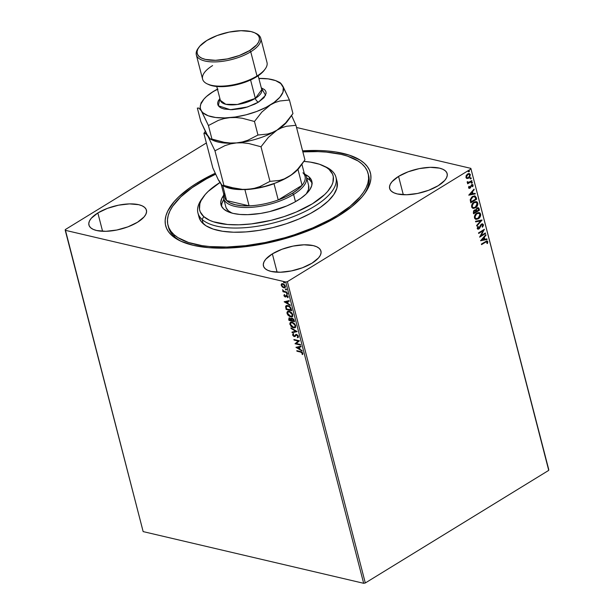 <?xml version="1.0" encoding="UTF-8"?>
<svg xmlns="http://www.w3.org/2000/svg" width="614" height="614" viewBox="0 0 614 614"><rect width="100%" height="100%" fill="white"/><g stroke="black" fill="none" stroke-linecap="round" stroke-linejoin="round"><path stroke-width="0.92" d="M168.282 226.244A103.352 41.46 -14.5 0 0 181.951 241.686A103.352 41.46 165.5 0 1 168.52 227.31L167.975 225.2A103.352 41.46 165.5 0 1 215.591 174.23L206.465 178.858L192.128 187.669L180.708 196.925L172.641 206.281L169.971 210.878L168.244 215.361L167.476 219.697L167.683 223.834L168.85 227.733L170.976 231.355L174.038 234.678A103.352 41.46 165.5 0 1 167.975 225.2M197.439 182.772L198.199 183.655L197.439 182.772L190.44 187.354L178.743 196.825L174.161 201.622L167.737 211.101L165.964 215.691L165.174 220.127L165.366 224.356L166.555 228.347L168.72 232.061L171.843 235.461L175.888 238.508L180.823 241.179L193.157 245.293L208.369 247.642L225.875 248.125L245.001 246.744L265.01 243.528L285.134 238.623L304.605 232.207L322.672 224.524L338.636 215.875A105.731 42.42 165.5 0 1 180.662 241.102A105.731 42.42 165.5 0 1 197.439 182.772A105.731 42.42 165.5 0 1 215.161 173.286L197.439 182.772M272.363 253.866L277.106 272.202L272.363 253.866L265.824 259.162L264.02 261.825L263.299 264.358L263.69 266.668L265.171 268.671L267.696 270.275L271.158 271.434L280.352 272.225L291.343 270.935L302.464 267.758L312.027 263.168A29.702 11.912 165.5 0 1 282.125 272.156A29.702 11.912 165.5 0 1 263.437 265.954A29.702 11.912 165.5 0 1 272.363 253.866A29.702 11.912 165.5 0 1 302.265 244.879A29.702 11.912 165.5 0 1 320.945 251.08A29.702 11.912 165.5 0 1 312.027 263.168L318.566 257.872L320.37 255.209L321.091 252.676L320.7 250.366L319.211 248.363L316.694 246.759L313.224 245.608L304.037 244.809L293.047 246.099L281.918 249.284L272.363 253.866M398.563 176.395L403.306 194.722L398.563 176.395L392.024 181.683L390.22 184.346L389.499 186.886L389.89 189.196L391.371 191.192L393.896 192.796L397.358 193.955L406.552 194.745L417.543 193.456L428.664 190.279L438.227 185.689A29.702 11.912 165.5 0 1 408.325 194.676A29.702 11.912 165.5 0 1 389.637 188.475A29.702 11.912 165.5 0 1 398.563 176.395A29.702 11.912 165.5 0 1 428.465 167.407A29.702 11.912 165.5 0 1 447.145 173.601A29.702 11.912 165.5 0 1 438.227 185.689L444.766 180.393L446.57 177.73L447.291 175.197L446.9 172.887L445.419 170.892L442.894 169.28L439.424 168.129L430.237 167.33L419.247 168.62L408.126 171.805L398.563 176.395M97.849 212.958L102.592 231.286L97.849 212.958L91.309 218.254L89.506 220.91L88.784 223.45L89.176 225.76L90.657 227.756L93.182 229.36L96.651 230.519L105.838 231.317L116.829 230.02L127.95 226.842L137.513 222.253A29.702 11.912 165.5 0 1 107.611 231.24A29.702 11.912 165.5 0 1 88.93 225.039A29.702 11.912 165.5 0 1 97.849 212.958A29.702 11.912 165.5 0 1 127.75 203.971A29.702 11.912 165.5 0 1 146.431 210.165A29.702 11.912 165.5 0 1 137.513 222.253L144.052 216.957L145.856 214.294L146.577 211.761L146.186 209.451L144.704 207.455L142.179 205.843L138.718 204.692L129.523 203.894L118.533 205.183L107.412 208.369L97.849 212.958M143.154 531.601L65.23 230.288L285.748 281.987L363.672 583.3L143.154 531.601L363.672 583.3L285.748 281.987L65.23 230.288L65.276 229.59L206.373 142.962L65.276 229.59L143.154 531.601M282.302 286.968L284.566 287.905L285.51 286.73L284.313 284.528L282.432 283.637L281.504 283.906L281.158 284.835L282.302 286.968L282.64 286.761L281.573 285.073L281.235 285.28L282.302 286.968L283.883 287.859L285.019 287.743L285.433 286.262L282.808 283.699L281.504 283.906L281.235 285.28L281.841 283.706L281.519 284.842L282.64 286.761L282.302 286.968M287.022 292.678L286.876 292.111L283.798 291.22L282.524 289.754L283.415 291.297L282.824 291.159L282.97 291.727L287.022 292.678L286.876 292.111L284.098 291.374L282.524 289.754L283.415 291.297L282.824 291.159L282.97 291.727L287.022 292.678M286.17 296.731L285.257 296.969L286.807 295.664L287.644 295.902L287.997 296.47L286.822 295.833L287.997 296.47L287.429 297.353L287.889 297.767L288.135 296.731L286.654 295.257L285.088 296.401L284.205 294.682L283.998 295.894L285.065 296.915L285.832 296.938L286.822 295.833L287.889 297.767L287.897 296.186L286.347 295.227L284.896 296.324L284.205 294.682L283.914 295.641L284.543 294.474M291.251 309.026L290.43 307.23L288.818 305.933L287.068 305.465L285.694 306.225L286.139 309.433L291.696 310.738L291.251 309.026C290.537 307.008 289.394 305.856 287.812 305.565L286.139 305.68L285.602 306.609L286.139 309.433L291.696 310.738L291.251 309.026M289.647 317.983L288.71 319.357L288.979 320.401L294.528 321.705L293.837 319.464L292.126 318.121L291.343 318.206L291.005 318.95L288.925 318.029L288.979 320.401L294.528 321.705L294.152 320.232L292.126 318.121L291.351 318.198L291.005 318.95L289.217 317.845M297.099 331.629L290.913 327.876L291.067 328.49L295.748 331.268L291.995 332.074L292.157 332.696L297.076 331.537L290.913 327.876L291.067 328.49L295.748 331.268L291.995 332.074L292.157 332.696L297.099 331.629M300.423 344.492L296.293 343.525L299.471 340.801L293.914 339.504L294.068 340.072L298.204 341.039L295.019 343.756L300.568 345.06L300.423 344.492L296.293 343.525L299.471 340.801L293.914 339.504L294.068 340.072L298.204 341.039L295.019 343.756L300.568 345.06L300.423 344.492M300.645 352.091L302.157 352.927L302.065 354.201L302.564 354.585L302.848 353.342L302.019 352.106L296.8 350.655L296.953 351.223L300.983 351.883L296.953 351.223L300.645 352.091L302.28 353.219L302.065 354.201L302.564 354.585L302.848 353.342L300.553 351.538L296.8 350.655L296.953 351.223L297.214 350.755L300.645 352.091M295.948 347.347L302.111 351.016L299.977 349.22L299.44 347.148L301.021 346.81L300.868 346.196L295.948 347.347L302.111 351.016L299.977 349.22L299.44 347.148L301.021 346.81L300.868 346.196L295.948 347.347M298.204 337.431L297.667 337.715L298.327 335.988L296.547 334.43L294.068 335.988L293.154 334.991L293.63 334.254L292.909 333.901L292.655 335.114L293.768 336.38L295.012 336.464L296.547 334.975L297.859 336.134L297.268 337.186L297.667 337.715L298.45 336.342L296.547 334.43L294.068 335.988L293.177 335.075L293.63 334.254L293.07 333.793M295.28 327.615L293.538 327.868L295.257 327.623L295.695 325.704L294.628 323.808L292.295 322.258L291.09 322.112L289.816 323.171L290.952 326.272L292.771 327.607L293.876 327.661L290.207 324.169L289.869 324.376L293.538 327.868L295.119 327.722L295.695 325.704L292.049 322.189L290.437 322.327L289.869 324.376L290.614 322.235M292.441 316.647L290.706 316.901L292.425 316.655L292.863 314.736L291.796 312.841L289.463 311.29L288.25 311.144L286.984 312.204L287.137 313.746L288.119 315.304L289.931 316.64L291.044 316.694L287.375 313.201L287.037 313.409L290.706 316.901L292.279 316.755L292.863 314.736L289.209 311.221L287.598 311.359L287.037 313.409L287.774 311.267M284.159 301.781L290.322 305.442L288.189 303.654L287.651 301.581L289.24 301.236L289.079 300.622L284.159 301.781L290.322 305.442L288.189 303.654L287.651 301.581L289.24 301.236L289.079 300.622L284.159 301.781M287.774 293.814L287.099 294.382L287.398 293.914L286.7 293.431L286.761 294.198L287.436 294.175L286.515 293.799L287.099 294.382L287.436 294.022L286.853 293.438L286.515 293.799L287.191 293.231M286.646 289.463L285.971 290.031L286.277 289.562L285.571 289.079L285.633 289.846L286.308 289.831L285.387 289.455L285.971 290.031L286.316 289.67L285.725 289.087L285.387 289.455L286.063 288.879M284.819 282.371L284.136 282.947L284.443 282.471L283.745 281.987L283.806 282.755L284.474 282.739L283.553 282.363L284.136 282.947L284.482 282.578L283.891 281.995L283.553 282.363L284.228 281.788M548.77 469.664L470.846 168.359L296.547 127.489L470.846 168.359L548.724 470.37L365.307 582.97L287.383 281.657L470.8 169.057L287.383 281.657L285.748 281.987L287.383 281.657L365.307 582.97L363.672 583.3L365.307 582.97L548.724 470.37L470.846 168.359L548.77 469.664M467.039 178.505L468.505 178.237L469.764 177.147L470.316 174.445L468.428 173.608L466.133 175.673L466.356 178.167L468.712 178.114L470.385 174.675L469.372 173.593L467.638 173.954L466.249 175.45L465.934 177.408L466.978 178.49M471.974 181.153L471.828 180.585L468.566 182.381L467.231 181.767L467.346 182.581L468.16 182.842L467.523 183.225L467.668 183.793L471.974 181.153L467.615 183.563L471.974 181.153L471.828 180.585L468.881 182.289L467.231 181.767L468.16 182.842L467.523 183.225L467.668 183.793L471.974 181.153M468.612 187.769L469.203 188.368L470.186 188.045L471.966 185.152L472.58 185.528L472.327 186.587L472.811 186.664L472.995 184.883L471.544 184.707L469.956 187.531L469.249 187.615L469.395 186.41L468.942 186.303L468.582 187.4L469.173 188.36L470.017 188.16L471.713 185.259L472.58 185.528L472.327 186.587L472.811 186.664L473.095 185.136L472.488 184.499L471.544 184.707L469.856 187.608L469.134 187.416L469.395 186.41L468.942 186.303L468.612 187.769M476.203 197.501L474.752 195.835L471.805 197.017L470.263 199.542L470.754 202.827L476.648 199.212L476.203 197.501L476.326 199.136L476.203 197.501L474.929 195.874L472.603 196.434L470.224 199.826L470.754 202.827L476.648 199.212L470.692 202.597L476.326 199.136L476.203 197.501M475.251 209.888L474.346 210.157L473.325 212.751L473.594 213.795L479.48 210.18L478.782 208.046L476.978 207.992L475.773 210.08L474.706 209.98L473.547 210.94L473.594 213.795L479.48 210.18L473.532 213.565L479.48 210.18L478.229 207.716L476.978 207.992L475.773 210.08L475.413 209.911M482.051 220.104L475.528 221.263L475.681 221.884L480.616 220.933L476.61 225.468L476.771 226.082L482.028 220.012L475.528 221.263L475.681 221.884L480.616 220.933L476.61 225.468L476.771 226.082L482.051 220.104M485.375 232.967L480.992 235.653L484.423 229.275L478.529 232.89L478.682 233.458L483.072 230.764L479.634 237.15L485.52 233.535L485.375 232.967L480.992 235.653L484.423 229.275L478.529 232.89L478.682 233.458L483.072 230.764L479.634 237.15L485.52 233.535L485.375 232.967M485.482 242.215L486.879 241.693L486.956 243.489L487.485 243.497L487.808 241.693L486.741 240.957L481.414 244.05L481.56 244.618L485.167 242.139L481.506 244.387L485.167 242.139L487.201 242.069L486.956 243.489L487.485 243.497L487.808 241.693L487.148 240.957L481.414 244.05L481.56 244.618L485.482 242.215M480.562 240.742L487.063 239.491L486.902 238.869L484.822 239.276L484.285 237.204L485.973 235.285L485.812 234.663L480.562 240.742L487.063 239.491L486.902 238.869L484.822 239.276L484.285 237.204L485.973 235.285L485.812 234.663L480.562 240.742M483.41 224.693L482.573 223.857L481.146 224.302L478.475 228.492L477.815 228.093L478.314 226.635L477.838 226.42L477.316 228.73L478.429 229.145L479.365 228.569L481.645 224.632L482.788 225.008L482.136 226.858L482.55 227.142L483.448 225.353L483.095 224.617L482.236 227.065L483.41 224.693L482.604 223.864L481.414 224.11L478.751 228.377L477.815 228.093L478.314 226.635L477.838 226.42L477.208 228.454L477.884 229.16L478.92 228.93L481.023 225.223L482.266 224.524L481.238 224.609L482.819 225.1L482.136 226.858L482.55 227.142L483.41 224.693M479.058 212.559L480.655 214.048L479.212 212.59L476.825 213.119C475.121 214.132 474.338 215.721 474.476 217.893L475.888 219.321L478.843 218.415L480.685 215.483L480.033 212.981L477.922 212.636L475.359 214.455L474.438 216.443L474.729 218.5L476.126 219.367L478.321 218.776L475.735 219.282M476.218 201.592L477.822 203.081L476.38 201.622L473.993 202.152C472.281 203.165 471.498 204.754 471.644 206.926L473.056 208.353L476.004 207.448L477.846 204.516L477.193 202.014L475.082 201.668L472.527 203.487L471.606 205.475L471.89 207.532L473.287 208.399L475.489 207.808L472.895 208.315M468.774 195.168L475.274 193.917L475.113 193.303L473.033 193.702L472.496 191.629L474.192 189.711L474.031 189.097L468.774 195.168L475.274 193.917L475.113 193.303L473.033 193.702L472.496 191.629L474.192 189.711L474.031 189.097L468.774 195.168M471.46 182.181L472.396 182.427L471.782 182.258L471.414 183.033L472.319 182.888L471.959 182.181L471.399 182.918L472.028 183.202L471.091 182.957M470.339 177.837L471.268 178.083L470.654 177.906L470.286 178.682L471.191 178.536L470.831 177.83L470.27 178.567L470.9 178.858L469.971 178.613M468.505 170.746L469.434 170.991L468.82 170.815L468.451 171.59L469.357 171.444L468.996 170.738L468.436 171.483L469.065 171.767L468.137 171.521M338.636 215.875L351.891 206.588L361.915 197.025L365.599 192.251L368.339 187.546L370.112 182.957L370.902 178.52L370.71 174.284L369.521 170.293L367.356 166.586L364.232 163.186L360.188 160.139L349.473 155.196L335.635 151.95L327.707 151.006L319.196 150.53L302.595 150.852A105.731 42.42 165.5 0 1 364.716 193.51A105.731 42.42 165.5 0 1 338.636 215.875M368.108 173.486L368.646 175.55A103.352 41.46 165.5 0 1 363.864 194.638A103.352 41.46 -14.5 0 0 368.339 174.506M486.986 240.934L487.808 241.693L487.485 243.497L486.979 243.42L487.539 242.062L486.902 240.903M486.649 241.663L487.201 242.069M486.887 241.993L485.167 242.139L486.557 241.624M485.582 234.932L485.973 235.285L483.962 237.127L484.822 239.276L483.962 237.127L485.582 234.932M486.618 238.923L487.063 239.491L480.578 240.604L486.741 239.414L486.618 238.923M483.425 237.741L481.652 239.752L483.425 237.741L481.652 239.752L483.74 237.818L484.154 239.399L481.967 239.821L484.154 239.399L483.425 237.741M485.114 233.12L485.52 233.535L479.711 236.827L485.114 233.12M482.75 230.687L478.621 233.228L482.75 230.687M484.039 229.513L480.678 235.584L484.039 229.513M482.497 225.031L481.238 224.609L479.741 228.086L477.73 229.114M481.553 224.686L481.975 224.455M477.799 226.474L478.314 226.635L477.5 228.017L478.436 228.301L477.5 228.017L477.799 226.474M478.751 228.377L477.815 228.093M482.435 223.841L483.095 224.617L482.251 223.788M477.884 228.431L477.5 228.017M478.114 229.068L479.342 228.139L481.238 224.609M481.691 220.073L476.687 225.752L481.691 220.073M480.301 220.856L475.65 221.754L480.301 220.856M478.321 218.776C480.01 217.778 480.785 216.197 480.655 214.048L480.34 213.971C480.47 216.128 479.688 217.701 478.007 218.707L478.321 218.776M475.535 219.244L478.007 218.707L480.01 216.458L480.34 213.971L478.974 212.536M479.711 212.904L479.235 212.621M478.736 213.219L476.656 213.618L478.905 213.25L480.056 214.439L478.176 218.216L476.241 218.653L474.76 217.425L476.656 213.618L474.76 217.425L475.743 218.53L474.729 217.287L475.175 215.153L476.871 213.495L478.674 213.196M475.773 210.08L475.129 209.842M478.06 207.693L479.104 208.706L479.166 210.103L477.922 207.647M476.149 210.963L476.218 209.105L477.73 208.369L476.809 208.484L475.988 210.019L476.149 210.963M475.098 210.525L474.185 210.64L473.578 212.191L474.499 210.717L475.259 210.541L475.934 211.7L473.732 212.782L473.609 211.277L474.868 210.456M476.541 211.323L475.988 210.019L476.809 208.484L477.915 208.392L478.728 209.98L476.226 211.254L476.533 209.182L478.045 208.438L478.728 209.98L476.541 211.323M473.901 212.267L474.33 210.832L475.551 210.702L475.934 211.7L474.046 212.858L473.901 212.267M475.489 207.808C477.17 206.811 477.945 205.229 477.822 203.081L477.5 203.004C477.631 205.16 476.855 206.734 475.167 207.739L475.489 207.808M472.703 208.276L475.167 207.739L477.17 205.49L477.5 203.004L476.142 201.569M476.878 201.937L476.395 201.653M475.904 202.252L473.816 202.651L476.065 202.282L477.224 203.472L475.336 207.248L473.402 207.686L471.92 206.457L473.816 202.651L471.92 206.457L472.91 207.563L471.89 206.319L472.335 204.186L473.816 202.651L475.842 202.229M474.76 195.843L475.888 197.424L474.691 195.82M474.369 196.526L472.427 196.925L470.539 199.711L471.214 201.891L470.861 199.78L472.749 197.002L474.53 196.549L475.896 199.013L470.9 201.814L470.846 198.591L473.524 196.472M473.801 189.358L474.192 189.711L472.181 191.553L473.033 193.702L472.181 191.553L473.801 189.358M474.829 193.356L475.274 193.917L468.789 195.029L474.96 193.84L474.829 193.356M471.636 192.167L469.863 194.177L471.636 192.167L469.863 194.177L471.959 192.243L472.366 193.832L470.186 194.254L472.366 193.832L471.636 192.167M469.081 186.334L468.812 187.339L469.533 187.531L468.812 187.339L469.081 186.334M469.856 187.608L469.134 187.416M472.319 184.476L473.095 185.136L472.811 186.664L472.343 186.564L472.826 185.443L472.312 184.469M471.713 185.259L472.58 185.528M468.881 188.291L470.186 187.677L471.391 185.182L470.639 187.569L469.012 188.306M471.391 185.182L472.22 185.152M469.326 187.623L468.812 187.339M471.414 183.033L472.028 183.202L472.396 182.427L471.782 182.258M472.396 182.427L472.028 183.202M471.529 183.21L471.974 182.181M467.193 182.289L468.16 182.842M467.438 181.683L468.566 182.22L467.438 181.683M468.881 182.289L467.745 182.059M467.929 182.335L467.431 181.982M470.286 178.682L470.9 178.858L471.268 178.083L470.654 177.906M471.268 178.083L470.9 178.858M470.408 178.858L470.854 177.83M469.203 173.562L470.385 174.675L468.712 178.114L466.724 178.428L468.39 178.045L469.725 176.64L470.071 174.599L468.904 173.493L469.626 173.816M466.886 177.761L466.11 176.824L466.671 175.167L468.06 174.184L469.203 174.353M467.231 177.807L466.141 177.016L467.784 174.522L466.463 177.085L466.77 175.558L467.784 174.522L469.111 174.222L469.856 175.005L468.566 177.546L467.223 177.845L466.463 177.085L466.901 177.768M468.942 174.199L467.469 174.445L469.518 174.43L469.572 176.517L468.421 177.63L467.2 177.837M468.451 171.59L469.065 171.767L469.434 170.991L468.82 170.815M469.434 170.991L469.065 171.767M468.574 171.767L469.019 170.738M476.971 213.687L479.173 213.334L480.117 215.337L478.59 217.924L476.403 218.684L475.282 217.985L475.021 216.635L475.489 215.23L476.971 213.687M474.138 202.72L476.334 202.367L477.278 204.37L475.75 206.956L473.563 207.716L472.442 207.018L472.189 205.667L472.65 204.262L474.138 202.72M471.214 201.891L470.861 199.78L471.521 198.092L473.102 196.802L474.875 196.687L475.896 199.013L471.214 201.891M302.771 354.278L302.065 354.201L302.618 353.012L300.983 351.883L302.495 352.72L302.771 354.278M300.99 346.68L299.44 347.148L300.99 346.68M301.988 350.533L296.324 347.171L301.988 350.533M299.678 348.637L299.271 347.056L297.276 347.616L299.271 347.056L297.276 347.616L298.934 347.263L299.34 348.844L299.271 347.056L299.34 348.844L297.276 347.616L299.678 348.637M300.492 344.753L295.019 343.756L298.542 340.831L294.068 340.072L294.336 339.596L298.542 340.831L295.357 343.548L300.492 344.753M297.598 336.986L298.227 336.042L297.268 337.186L298.082 337.523M297.667 337.715L297.621 337.009L298.358 337.355M297.706 336.94L297.268 337.186M296.685 334.998L298.227 336.042L296.685 334.998M295.349 336.257L294.236 336.556L295.012 336.464L296.493 334.868M296.424 334.914L295.879 335.582M293.177 333.732L292.602 334.937L294.236 336.556L294.574 336.349L292.602 334.937L293.515 333.525M294.697 335.812L295.856 334.461M295.986 334.361L294.766 335.781M293.246 333.694L293.262 335.413L295.18 336.342M296.171 335.067L297.721 335.206L298.25 336.157L297.859 336.871M297.03 331.514L292.157 332.696L292.364 331.997L292.494 332.489L297.03 331.514M296.086 331.061L291.067 328.49L291.374 328.145L296.086 331.061M290.637 322.212L290.138 323.839L291.289 326.065L293.622 327.592L295.595 327.416M291.297 322.626L292.939 322.672L294.613 323.847L295.526 325.643L295.104 326.909M294.82 327.07L295.472 325.382L295.004 326.871L294.152 327.362L291.251 325.95L290.437 324.484L290.89 322.872L292.525 322.55L291.228 322.665L292.195 322.757L295.472 325.382L292.195 322.757L294.075 323.839L295.134 325.589L294.659 327.193L293.392 327.3L290.437 324.484L291.09 322.772M289.048 319.157L289.071 317.968L289.048 319.157M291.512 319.349L292.855 318.566L294.152 320.8L291.75 320.523L291.512 319.349L292.272 318.689L293.814 321.007L291.75 320.523L291.558 319.004L292.448 318.459M289.601 318.451L289.985 318.321M290.806 318.704L289.347 318.582L291.182 320.385L289.401 319.971L290.138 318.344L291.52 320.178L291.028 318.935M289.8 318.551L291.52 320.178L289.401 319.971L289.232 318.712L290.138 318.344L289.585 319.173M292.609 318.482L291.842 319.142L292.609 318.482L292.272 318.689L293.983 320.147L292.609 318.482M293.814 321.007L293.983 320.147L293.814 321.007M287.805 311.244L287.306 312.871L288.45 315.097L290.79 316.624L292.763 316.448M288.457 311.659L290.1 311.705L291.773 312.879L292.686 314.675L292.272 315.941M291.988 316.103L292.632 314.414L289.693 311.582L289.355 311.789L292.295 314.621L291.827 316.225L290.552 316.333L287.598 313.516L288.058 311.904L289.693 311.582L288.242 311.812M286.446 305.496L285.924 306.593L286.477 309.226L291.619 310.431L286.139 309.433L285.602 306.609L286.324 305.588M287.145 305.933L289.969 306.823L291.312 309.832L286.561 309.003L286.201 307.031L286.638 306.217L288.296 305.925L286.822 306.133M287.958 306.133L290.622 307.668L287.958 306.133L289.777 307.177L290.821 309.425L290.622 307.668L290.975 310.039L291.312 309.832L291.159 309.218L290.975 310.039L286.561 309.003L286.262 306.708L287.958 306.133M289.202 301.113L287.651 301.581L289.202 301.113M290.199 304.958L284.543 301.597L290.199 304.958M287.897 303.07L287.482 301.482L285.487 302.042L287.482 301.482L285.487 302.042L287.145 301.689L287.559 303.278L287.482 301.482L287.559 303.278L285.487 302.042L287.897 303.07M286.807 295.664L286.546 296.171M283.914 295.641L285.594 296.762L283.914 295.641M284.397 294.643L284.635 296.155L286.047 296.777M286.838 293.4L287.513 294.19M286.945 292.371L282.97 291.727L283.238 291.259L286.945 292.371M282.831 289.954L283.215 290.614M285.717 289.048L286.385 289.839M285.188 287.628L283.883 287.859L282.64 286.761L285.241 287.598M282.34 284.175L283.568 284.144L284.942 285.226L285.326 286.285L284.819 287.076M284.796 287.083L285.272 285.94L283.292 284.059L282.954 284.267L284.934 286.147L284.65 287.198L283.737 287.291L281.734 285.395L282.064 284.343L283.292 284.059L282.24 284.259M284.551 282.747L283.883 281.964L283.553 282.363M289.355 311.789L291.965 313.808L292.371 315.128L291.934 316.149L289.938 316.126L287.943 314.322L287.728 312.227L289.355 311.789M282.954 284.267L284.604 285.433L284.681 287.175L283.177 287.083L281.949 285.917L281.841 284.543L282.954 284.267M203.403 196.787L201.776 199.028A71.278 28.597 -14.5 0 0 202.121 219.49L203.733 216.573A68.906 27.645 165.5 0 1 203.403 196.787A68.906 27.645 165.5 0 1 219.873 182.535M324.553 166.363A71.278 28.597 165.5 0 1 331.775 170.723A71.278 28.597 -14.5 0 0 325.85 166.939L323.34 165.772A68.906 27.645 165.5 0 1 329.073 169.433L331.775 170.723A71.278 28.597 165.5 0 1 335.958 177.262A71.278 28.597 165.5 0 1 283.023 220.234A71.278 28.597 165.5 0 1 202.121 219.49A71.278 28.597 165.5 0 1 197.938 212.958A71.278 28.597 165.5 0 1 202.635 197.9M220.349 182.243L208.184 191.407L205.199 194.531L201.024 200.701L199.872 203.694L199.496 209.343L200.279 211.937L203.733 216.573L209.597 220.296L213.365 221.769L227.571 224.494L238.984 224.808L251.448 223.895L271.073 220.326L284.036 216.619L296.316 211.999L312.457 203.764L324.622 194.6L327.607 191.476L331.783 185.298L332.934 182.304L333.31 176.663L332.527 174.061L329.073 169.433L326.425 167.445L319.441 164.23L310.408 162.127L303.907 161.405A68.906 27.645 165.5 0 1 323.34 165.772M302.94 172.787A41.583 16.678 165.5 0 1 302.08 185.305A41.583 16.678 165.5 0 1 292.533 193.187L293.599 194.431A42.765 17.154 -14.5 0 0 304.291 173.432A42.765 17.154 165.5 0 1 306.447 177.024L308.627 185.451A42.765 17.154 165.5 0 1 306.279 193.87L308.512 189.526L308.619 185.436M231.946 213.096A42.765 17.154 165.5 0 1 228.324 210.794L226.175 207.916L225.691 206.304M305.196 174.46A46.925 18.827 165.5 0 1 309.08 176.947A46.925 18.827 165.5 0 1 311.835 181.253A46.925 18.827 165.5 0 1 276.983 209.543A46.925 18.827 165.5 0 1 223.726 209.052L221.37 205.897L220.748 202.252L221.877 198.245L223.488 195.59A46.925 18.827 165.5 0 0 220.971 204.754A46.925 18.827 165.5 0 0 223.726 209.052L227.717 211.592L233.197 213.411L239.951 214.447L247.726 214.662L260.635 213.426L269.584 211.615L286.776 205.936L294.359 202.29L300.868 198.291L306.056 194.085L309.717 189.841L311.712 185.72L311.966 181.874L311.436 180.102L309.08 176.947L309.901 180.109L309.08 176.947L305.089 174.414M312.073 182.88A46.925 18.827 -14.5 0 0 309.901 180.109A46.925 18.827 -14.5 0 0 306.685 177.953L309.901 180.109L312.25 183.264M302.856 151.881A103.352 41.46 165.5 0 1 362.037 163.969A103.352 41.46 165.5 0 1 368.101 173.447A103.352 41.46 165.5 0 1 291.343 235.761A103.352 41.46 165.5 0 1 174.038 234.678L174.583 236.781L174.038 234.678L177.999 237.656L188.483 242.476L202.029 245.638L209.788 246.559L226.904 247.028L245.608 245.661L265.171 242.522L284.842 237.718L294.482 234.748L312.91 227.817L329.611 219.789L337.117 215.46L350.057 206.381L359.842 197.033L363.434 192.366L366.105 187.769L367.832 183.279L368.6 178.95L368.392 174.813L367.226 170.915L365.1 167.284L362.037 163.969L358.077 160.991L347.593 156.171L341.169 154.367L326.287 152.088L317.968 151.62L302.856 151.881M197.938 212.958L199.028 217.172A71.278 28.597 -14.5 0 0 203.211 223.703L202.121 219.49L203.211 223.703A71.278 28.597 -14.5 0 0 284.113 224.448A71.278 28.597 -14.5 0 0 337.048 181.475L335.958 177.262M199.02 217.141L201.1 221.416L205.943 225.76L213.173 229.083L222.514 231.263L233.604 232.222L246.014 231.908L259.269 230.35L272.869 227.594L286.277 223.749L298.987 218.975L310.507 213.434L320.393 207.363L328.267 200.978L333.832 194.523L336.863 188.26L337.247 182.419M223.872 199.366A46.925 18.827 -14.5 0 0 221.554 206.289L221.915 203.441L223.91 199.32M231.962 213.104L228.324 210.794A42.765 17.154 165.5 0 1 225.814 206.872M202.121 219.49A71.278 28.597 -14.5 0 0 291.658 217.256A71.278 28.597 -14.5 0 0 331.775 170.723L329.073 169.433A68.906 27.645 165.5 0 1 290.292 214.409A68.906 27.645 165.5 0 1 203.733 216.573L202.121 219.49M306.447 177.024A42.765 17.154 165.5 0 1 293.599 194.431L295.472 201.676L293.599 194.431A42.765 17.154 165.5 0 1 250.543 207.371A42.765 17.154 165.5 0 1 223.634 198.445A42.765 17.154 165.5 0 1 223.78 194.254A42.765 17.154 -14.5 0 0 246.045 207.494A42.765 17.154 -14.5 0 0 293.599 194.431L292.533 193.187L298.028 189.304L302.08 185.305L278.226 199.957L285.832 196.787L292.533 193.187A41.583 16.678 165.5 0 1 278.226 199.957A41.583 16.678 165.5 0 1 249.092 205.843L226.597 200.571L230.212 203.019L235.323 204.761L241.709 205.713L249.092 205.843A41.583 16.678 165.5 0 1 226.597 200.571A41.583 16.678 165.5 0 1 224.647 193.034M301.896 164.191L305.02 176.272A41.583 16.678 -14.5 0 1 302.08 185.305L297.959 169.372L302.08 185.305L278.226 199.957L274.028 183.732A41.583 16.678 165.5 0 1 244.894 189.619L249.092 205.843L226.597 200.571L222.736 185.643L226.597 200.571A41.583 16.678 -14.5 0 1 224.517 197.094L221.24 184.43L218.361 179.902L212.851 167.998L203.894 133.376L212.851 167.998L218.361 179.902L221.501 184.438M249.092 205.843A41.583 16.678 -14.5 0 0 278.226 199.957L274.028 183.732A41.583 16.678 -14.5 0 1 244.894 189.619L249.092 205.843M196.327 54.892L202.597 79.122A33.263 13.347 -14.5 0 0 223.519 86.06A33.263 13.347 -14.5 0 0 257.005 75.998L256.491 76.865A32.074 12.871 -14.5 0 0 264.396 70.08L265.21 68.96A33.263 13.347 165.5 0 1 257.005 75.998A33.263 13.347 -14.5 0 0 266.998 62.459L260.735 38.229A33.263 13.347 165.5 0 1 250.742 51.768A33.263 13.347 -14.5 0 0 256.015 33.417L254.764 32.834A32.074 12.871 165.5 0 1 249.675 50.525L250.742 51.768L257.005 75.998L250.742 51.768A33.263 13.347 165.5 0 1 217.256 61.83A33.263 13.347 165.5 0 1 196.327 54.892A33.263 13.347 165.5 0 1 198.545 47.823A33.263 13.347 -14.5 0 0 198.115 48.391A33.263 13.347 -14.5 0 0 210.725 61.83A33.263 13.347 -14.5 0 0 250.742 51.768L249.675 50.525L256.736 44.807L258.686 41.936L259.469 39.196L259.047 36.702L257.443 34.545L254.718 32.811L250.972 31.56L241.049 30.7L229.175 32.097L217.164 35.528L206.841 40.486A32.074 12.871 165.5 0 1 254.764 32.834M261.764 89.667L255.34 98.37L250.589 79.981L255.34 98.37A21.383 8.581 -14.5 0 1 233.819 104.84A21.383 8.581 -14.5 0 1 220.365 100.374L225.814 104.296L237.418 104.48L255.34 98.37A3.561 1.98 -121.5 0 0 258.54 102.085L247.572 106.959L230.304 109.706L218.338 105.761L219.889 98.547L218.216 100.965L217.609 103.091L217.939 105.032L219.183 106.713L221.301 108.056L224.21 109.031L231.931 109.699L241.164 108.617L245.915 107.458L254.772 104.127L258.54 102.085A3.561 1.98 58.5 0 1 255.34 98.37A21.383 8.581 -14.5 0 0 261.764 89.667L258.172 75.775M255.37 33.125A33.263 13.347 165.5 0 1 260.735 38.229M203.894 133.376L205.268 131.396L203.894 133.376L205.483 133.368L207.908 136.224L214.961 150.806L225 145.618L230.534 143.883L236.467 142.916L242.538 142.816L248.716 143.515L261.004 146.769L269.96 181.383L259.922 186.579L254.396 188.306L248.455 189.273A42.765 17.154 -14.5 0 0 288.964 176.517A42.765 17.154 -14.5 0 0 299.517 167.468L304.935 159.916L295.979 125.294L291.573 115.539L295.979 125.294L304.935 159.916L297.537 169.364L293.408 173.294L288.964 176.517L284.282 178.897L279.539 180.409L269.96 181.383L259.922 186.579L254.396 188.306L248.455 189.273L242.392 189.373L230.027 187.308L223.918 185.428L214.961 150.806L223.918 185.428L222.329 185.428L221.24 184.438L218.998 180.501M297.537 169.364L291.228 175.005L284.282 178.897L279.539 180.409L269.96 181.383L261.004 146.769L268.41 137.321L276.975 130.16L281.657 127.789L286.4 126.277L295.979 125.294L286.4 126.277L281.657 127.789L276.975 130.16A42.765 17.154 165.5 0 1 236.467 142.916L242.538 142.816L248.716 143.515L261.004 146.769L268.41 137.321L276.975 130.16A42.765 17.154 -14.5 0 0 287.529 121.119L291.005 116.338L285.548 123.007L281.419 126.944L276.975 130.16L272.294 132.54L267.55 134.052L257.972 135.034L247.933 140.222L242.407 141.957L236.467 142.916A42.765 17.154 165.5 0 1 211.208 139.355L209.251 138.081L207.908 136.224L214.961 150.806L225 145.618L230.534 143.883L236.467 142.916L230.403 143.024L224.225 142.325L210.341 139.079L206.373 133.545L200.862 121.641L197.355 108.087L198.944 108.087L202.973 112.799L208.123 115.747L215.583 117.489L224.824 117.926L235.239 117.013L246.099 114.81L256.675 111.487L266.238 107.25L274.143 102.392L279.854 97.25L282.977 92.177L283.292 87.503L280.79 83.565L275.64 80.618L268.18 78.876L258.862 78.446A42.765 17.154 165.5 0 1 277.221 81.278A42.765 17.154 165.5 0 1 282.386 85.43A42.765 17.154 165.5 0 1 270.436 104.879A42.765 17.154 165.5 0 1 229.928 117.635L235.999 117.535L242.177 118.226L254.465 121.48L261.871 112.032L270.436 104.879L275.118 102.5L279.869 100.988L289.44 100.013L283.146 86.689L281.066 83.596L279.078 82.291M204.6 133.092L206.573 134.366L207.908 136.224L200.862 121.641L197.355 108.087L198.944 108.087L201.369 110.942A42.765 17.154 165.5 0 1 202.773 100.535A42.765 17.154 165.5 0 1 213.327 91.486L206.457 96.528L203.909 99.115L200.786 104.188L200.271 106.598L200.471 108.862L208.422 125.525L218.461 120.329L223.995 118.602L229.928 117.635A42.765 17.154 165.5 0 1 201.369 110.942L208.422 125.525L211.93 139.071L210.341 139.079M288.549 119.546L288.549 119.546A42.765 17.154 165.5 0 1 276.975 130.16L272.294 132.54L267.55 134.052L257.972 135.034L254.465 121.48L261.871 112.032L270.436 104.879L275.118 102.5L279.869 100.988L289.44 100.013L282.386 85.43M222.583 185.566L225.069 186.725A42.765 17.154 -14.5 0 0 248.455 189.273L242.392 189.373L236.213 188.682L223.918 185.428M222.329 185.428L221.24 184.438M302.994 162.687L301.382 164.828M225.023 186.702L234.111 189.135L243.351 189.565L253.766 188.651L264.626 186.456L275.202 183.125L284.766 178.889L292.671 174.031L299.54 167.43M210.594 139.209L213.081 140.368A42.765 17.154 -14.5 0 0 236.467 142.916A42.765 17.154 -14.5 0 0 276.975 130.16L285.548 123.007L292.947 113.559L289.44 100.013L292.947 113.559L291.005 116.338M254.211 104.111L254.749 104.142L254.211 104.111M217.525 89.114L213.327 91.486A42.765 17.154 165.5 0 1 217.456 89.153M261.295 87.84L264.58 89.659L265.824 91.332L266.154 93.274L264.035 97.641L258.54 102.085L265.601 95.285L261.295 87.84M215.644 90.189L211.047 93.013M202.773 100.535L200.908 103.175M217.985 89.122L213.327 91.486L208.867 94.725M259.998 78.638L258.901 78.592M281.066 83.596L279.969 82.583M236.467 142.916L230.403 143.024L224.225 142.325L211.93 139.071L208.422 125.525L218.461 120.329L223.995 118.602L229.928 117.635L235.999 117.535L242.177 118.226L254.465 121.48L257.972 135.034L247.933 140.222L242.407 141.957L236.467 142.916M206.841 40.486L199.78 46.203L197.831 49.082L197.048 51.814L197.47 54.308L199.074 56.465L201.799 58.207L205.544 59.451L215.468 60.31L227.341 58.921L239.353 55.483L249.675 50.525A32.074 12.871 165.5 0 1 211.086 60.233A32.074 12.871 165.5 0 1 198.928 47.27A32.074 12.871 165.5 0 1 206.841 40.486M208.56 84.517A32.074 12.871 -14.5 0 0 256.491 76.865L257.005 75.998A33.263 13.347 165.5 0 1 207.309 83.934L212.352 85.791L216.965 86.505L228.078 86.229L234.149 85.254L246.16 81.823L251.64 79.49L260.505 74.048L264.45 70.011M207.309 83.934A33.263 13.347 165.5 0 1 212.59 65.583M225.822 206.887L223.634 198.445M277.221 81.278L279.708 82.437M220.365 100.374L216.765 86.482M198.115 48.391L198.928 47.27"/></g></svg>
